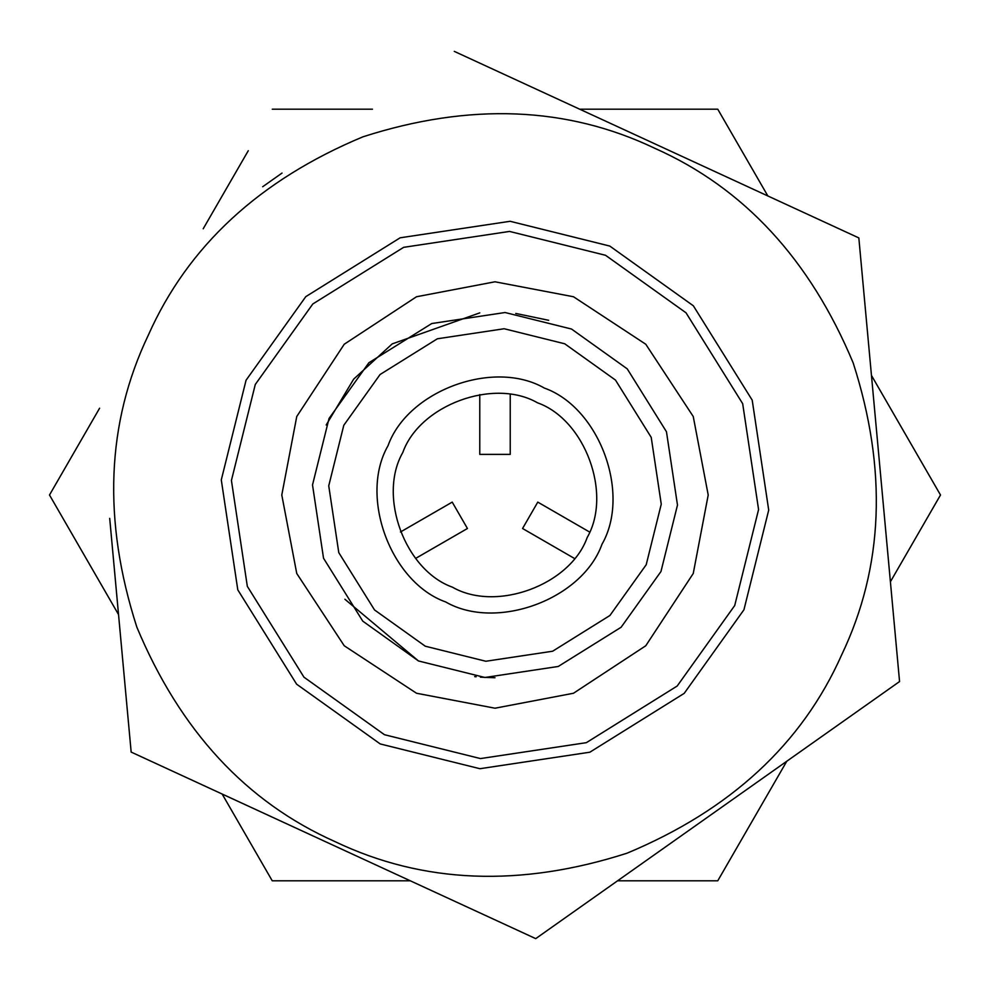 <?xml version="1.0" encoding="UTF-8"?>
<svg xmlns="http://www.w3.org/2000/svg" width="990" height="990" viewBox="0 0 990 990"><rect width="100%" height="100%" fill="white"/><g stroke="black" fill="none" stroke-linecap="round" stroke-linejoin="round"><path stroke-width="1.49" d="M495 281.791L416.518 296.752L344.235 344.235L296.752 416.518L281.791 495L296.752 573.482L344.235 645.765L416.518 693.248L495 708.209L573.482 693.248L645.765 645.765L693.248 573.482L708.209 495L693.248 416.518L645.765 344.235L573.482 296.752L495 281.791M717.75 109.185L579.67 109.185L717.75 109.185L767.844 195.958L717.75 109.185M617.55 880.815L717.75 880.815L786.79 761.236L717.75 880.815M916.53 453.482L940.5 495L890.406 581.774L940.5 495L871.46 375.42M410.33 880.815L272.25 880.815L222.156 794.042L272.25 880.815L410.33 880.815M118.54 614.58L49.5 495L99.594 408.226L49.5 495L118.54 614.58M248.28 150.703L203.21 228.764M372.45 109.185L272.25 109.185M494.988 677.754L480.41 677.172M476.103 676.776L474.668 676.615M418.473 660.961L362.761 621.138L323.532 558.236L312.518 484.939L329.039 418.473L368.862 362.761L431.764 323.532L505.061 312.518L571.527 329.039L627.239 368.862L666.468 431.764L677.482 505.061L660.961 571.527L621.138 627.239L558.236 666.468L484.939 677.482L418.473 660.961L344.891 599.247M515.753 313.434L548.67 320.302M326.18 425.007L353.665 379.145L392.213 343.889L479.766 312.877M479.766 394.614L479.766 454.385L510.234 454.385L510.234 394.614M415.676 558.385L467.441 528.499L452.22 502.116L400.455 532.001M589.545 532.001L537.78 502.116L522.559 528.499L574.324 558.385M380.21 743.935L296.641 684.201L237.798 589.854L221.29 479.903L246.065 380.21L305.799 296.641L400.146 237.798L510.098 221.29L609.791 246.065L693.359 305.799L752.202 400.146L768.71 510.098L743.935 609.791L684.201 693.359L589.854 752.202L479.903 768.71L380.21 743.935M605.534 255.284L509.541 231.425L403.66 247.327L312.803 303.979L255.284 384.466L231.425 480.459L247.327 586.34L303.979 677.197L384.466 734.716L480.459 758.575L586.34 742.673L677.197 686.021L734.716 605.534L758.575 509.541L742.673 403.66L686.021 312.803L605.534 255.284M109.704 518.376L131.163 752.078L333.444 845.361L131.163 752.078L111.882 542.062M282.039 173.064L262.684 186.739M333.444 845.361L535.726 938.631L899.563 681.553L858.837 237.922L656.556 144.639L858.837 237.922L873.712 399.948M335.14 841.673C423.077 883.662 520.394 887.486 627.103 853.17C730.533 809.981 802.061 743.886 841.673 654.86C883.662 566.923 887.486 469.607 853.17 362.897C809.981 259.467 743.886 187.939 654.86 148.327C566.923 106.338 469.607 102.515 362.897 136.83C259.467 180.019 187.939 246.114 148.327 335.14C106.338 423.077 102.515 520.394 136.83 627.103C180.019 730.533 246.114 802.061 335.14 841.673M880.283 471.537L899.563 681.553L766.668 775.455M707.924 816.96L535.726 938.631M656.556 144.639L454.274 51.369M425.279 646.21L485.83 661.258L552.618 651.222L609.927 615.483L646.21 564.721L661.258 504.17L651.222 437.382L615.483 380.073L564.721 343.79L504.17 328.742L437.382 338.778L380.073 374.517L343.79 425.279L328.742 485.83L338.778 552.618L374.517 609.927L425.279 646.21M544.314 388.043C599.433 407.67 631.137 493.602 601.957 544.314C582.33 599.433 496.398 631.137 445.686 601.957C390.567 582.33 358.863 496.398 388.043 445.686C407.67 390.567 493.602 358.863 544.314 388.043M537.521 402.806C493.8 377.648 419.711 404.972 402.806 452.479C377.648 496.2 404.972 570.289 452.479 587.194C496.2 612.352 570.289 585.028 587.194 537.521C612.352 493.8 585.028 419.711 537.521 402.806"/></g></svg>
